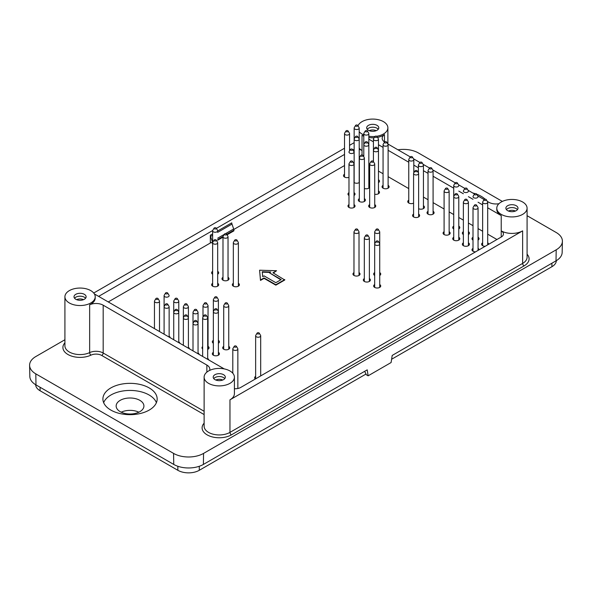 <?xml version="1.0" encoding="UTF-8"?>
<svg xmlns="http://www.w3.org/2000/svg" width="592" height="592" viewBox="0 0 592 592"><rect width="100%" height="100%" fill="white"/><g stroke="black" fill="none" stroke-linecap="round" stroke-linejoin="round"><path stroke-width="0.89" d="M255.64 378.414A3.53 2.042 0 0 0 255.115 378.806M258.97 332.889A1.132 0.659 180 0 1 259.237 333.133A1.132 0.659 180 0 1 258.164 334.006A1.132 0.659 180 0 1 257.098 333.133A1.132 0.659 180 0 1 258.97 332.889M259.237 333.133L260.547 335.301A2.523 1.458 180 0 1 260.687 335.782A2.523 1.458 180 0 1 258.164 337.24A2.523 1.458 180 0 1 255.64 335.782A2.523 1.458 180 0 1 255.781 335.301L257.098 333.133M359.329 198.623A3.53 2.042 0 0 0 358.315 200.052A3.53 2.042 0 0 0 359.351 201.487A3.53 2.042 0 0 0 363.207 201.931A3.53 2.042 0 0 0 365.382 200.052A3.53 2.042 0 0 0 364.376 198.623M473.008 248.388A3.53 2.042 0 0 0 471.994 249.809A3.53 2.042 0 0 0 473.03 251.252A3.53 2.042 0 0 0 475.568 251.852M479.061 249.831A3.53 2.042 0 0 0 479.061 249.809A3.53 2.042 0 0 0 478.055 248.388M344.514 174.203A3.53 2.042 0 0 0 343.508 175.632A3.53 2.042 0 0 0 344.544 177.075A3.53 2.042 0 0 0 348.977 177.334M357.746 125.423A1.132 0.659 180 0 1 356.673 126.296A1.132 0.659 180 0 1 355.607 125.423A1.132 0.659 180 0 1 355.873 125.171A1.132 0.659 180 0 1 357.746 125.423L359.055 127.591A2.523 1.458 180 0 1 359.196 128.072L359.196 171.495A3.53 2.042 0 0 0 359.329 171.414M368.838 177.06A3.53 2.042 0 0 0 369.674 176.253M369.674 175.01A3.53 2.042 0 0 0 368.838 174.203M354.023 182.543A3.53 2.042 0 0 0 354.179 182.639A3.53 2.042 0 0 0 359.329 182.543M364.376 188.463A3.53 2.042 0 0 0 369.674 187.375M369.674 186.132A3.53 2.042 0 0 0 368.838 185.333M378.473 182.625A3.53 2.042 0 0 0 379.479 181.196A3.53 2.042 0 0 0 378.473 179.768M383.061 185.333A3.53 2.042 0 0 0 382.055 186.754A3.53 2.042 0 0 0 383.091 188.197A3.53 2.042 0 0 0 386.939 188.641A3.53 2.042 0 0 0 389.122 186.754A3.53 2.042 0 0 0 388.108 185.333M374.729 194.235A3.53 2.042 0 0 0 379.479 192.319A3.53 2.042 0 0 0 378.473 190.89M354.023 195.501A3.53 2.042 0 0 0 355.037 194.072A3.53 2.042 0 0 0 354.023 192.644M348.977 192.644A3.53 2.042 0 0 0 347.97 194.072A3.53 2.042 0 0 0 348.977 195.501M348.977 204.595A3.53 2.042 0 0 0 347.97 206.023A3.53 2.042 0 0 0 348.999 207.466A3.53 2.042 0 0 0 352.854 207.91A3.53 2.042 0 0 0 355.037 206.023A3.53 2.042 0 0 0 354.023 204.595M369.674 204.595A3.53 2.042 0 0 0 368.668 206.023A3.53 2.042 0 0 0 369.704 207.466A3.53 2.042 0 0 0 373.552 207.91A3.53 2.042 0 0 0 375.735 206.023A3.53 2.042 0 0 0 374.729 204.595M408.761 200.163A3.53 2.042 0 0 0 407.747 201.591A3.53 2.042 0 0 0 408.783 203.034A3.53 2.042 0 0 0 413.579 203.145M418.625 208.71A3.53 2.042 0 0 0 422.399 209.013A3.53 2.042 0 0 0 424.457 207.156A3.53 2.042 0 0 0 423.443 205.727M428.031 211.292A3.53 2.042 0 0 0 427.024 212.72A3.53 2.042 0 0 0 428.06 214.163A3.53 2.042 0 0 0 431.908 214.607A3.53 2.042 0 0 0 434.091 212.72A3.53 2.042 0 0 0 433.085 211.292M413.579 214.075A3.53 2.042 0 0 0 412.572 215.503A3.53 2.042 0 0 0 413.601 216.946A3.53 2.042 0 0 0 417.456 217.39A3.53 2.042 0 0 0 419.639 215.503A3.53 2.042 0 0 0 418.625 214.075M444.096 231.694A3.53 2.042 0 0 0 443.082 233.122A3.53 2.042 0 0 0 444.118 234.565A3.53 2.042 0 0 0 447.974 235.009A3.53 2.042 0 0 0 450.149 233.122A3.53 2.042 0 0 0 449.143 231.694M458.778 228.986A3.53 2.042 0 0 0 459.792 227.557A3.53 2.042 0 0 0 458.778 226.129M453.731 226.129A3.53 2.042 0 0 0 452.725 227.557A3.53 2.042 0 0 0 453.731 228.986L453.731 185.562A2.523 1.458 180 0 1 453.872 185.081L455.181 182.913A1.132 0.659 180 0 1 455.455 182.669A1.132 0.659 180 0 1 457.327 182.913A1.132 0.659 180 0 1 456.254 183.786A1.132 0.659 180 0 1 455.181 182.913M468.413 234.55A3.53 2.042 0 0 0 469.426 233.122A3.53 2.042 0 0 0 468.413 231.694M463.366 231.694A3.53 2.042 0 0 0 462.359 233.122A3.53 2.042 0 0 0 463.366 234.55M453.731 237.259A3.53 2.042 0 0 0 452.725 238.687A3.53 2.042 0 0 0 453.761 240.13A3.53 2.042 0 0 0 457.609 240.567A3.53 2.042 0 0 0 459.792 238.687A3.53 2.042 0 0 0 458.778 237.259M463.366 242.824A3.53 2.042 0 0 0 462.359 244.252A3.53 2.042 0 0 0 463.395 245.695A3.53 2.042 0 0 0 467.243 246.131A3.53 2.042 0 0 0 469.426 244.252A3.53 2.042 0 0 0 468.413 242.824M478.055 240.115A3.53 2.042 0 0 0 479.061 238.687A3.53 2.042 0 0 0 478.055 237.259M473.008 237.259A3.53 2.042 0 0 0 471.994 238.687A3.53 2.042 0 0 0 473.008 240.115M482.643 242.824A3.53 2.042 0 0 0 481.629 244.252A3.53 2.042 0 0 0 482.665 245.695A3.53 2.042 0 0 0 485.203 246.287M488.696 244.267A3.53 2.042 0 0 0 488.696 244.252A3.53 2.042 0 0 0 487.69 242.824M379.724 275.45A3.53 2.042 0 0 0 380.73 274.022A3.53 2.042 0 0 0 379.724 272.594M374.677 272.594A3.53 2.042 0 0 0 373.663 274.022A3.53 2.042 0 0 0 374.677 275.45M374.677 284.552A3.53 2.042 0 0 0 373.663 285.98A3.53 2.042 0 0 0 374.699 287.416A3.53 2.042 0 0 0 378.554 287.86A3.53 2.042 0 0 0 380.73 285.98A3.53 2.042 0 0 0 379.724 284.552M364.324 278.573A3.53 2.042 0 0 0 363.318 280.001A3.53 2.042 0 0 0 364.346 281.444A3.53 2.042 0 0 0 368.202 281.888A3.53 2.042 0 0 0 370.385 280.001A3.53 2.042 0 0 0 369.371 278.573M353.972 272.594A3.53 2.042 0 0 0 352.965 274.022A3.53 2.042 0 0 0 354.001 275.465A3.53 2.042 0 0 0 357.849 275.909A3.53 2.042 0 0 0 360.032 274.022A3.53 2.042 0 0 0 359.018 272.594M217.686 274.214A3.53 2.042 0 0 0 218.692 272.786A3.53 2.042 0 0 0 217.686 271.358M212.632 271.358A3.53 2.042 0 0 0 211.625 272.786A3.53 2.042 0 0 0 212.632 274.214M222.984 277.337A3.53 2.042 0 0 0 221.978 278.765A3.53 2.042 0 0 0 223.014 280.208A3.53 2.042 0 0 0 226.862 280.652A3.53 2.042 0 0 0 229.045 278.765A3.53 2.042 0 0 0 228.031 277.337M233.337 283.316A3.53 2.042 0 0 0 232.323 284.737A3.53 2.042 0 0 0 233.359 286.18A3.53 2.042 0 0 0 237.214 286.624A3.53 2.042 0 0 0 239.39 284.737A3.53 2.042 0 0 0 238.384 283.316M212.632 283.316A3.53 2.042 0 0 0 211.625 284.737A3.53 2.042 0 0 0 212.661 286.18A3.53 2.042 0 0 0 216.509 286.624A3.53 2.042 0 0 0 218.692 284.737A3.53 2.042 0 0 0 217.686 283.316M170.148 337.677A3.53 2.042 0 0 0 169.142 336.271M179.79 343.242A3.53 2.042 0 0 0 178.777 341.836M189.425 348.806A3.53 2.042 0 0 0 188.411 347.4M218.396 343.249A3.53 2.042 0 0 0 219.403 341.821A3.53 2.042 0 0 0 218.396 340.393M213.349 340.393A3.53 2.042 0 0 0 212.336 341.821A3.53 2.042 0 0 0 213.349 343.249M207.688 349.406A3.53 2.042 0 0 0 209.057 347.793A3.53 2.042 0 0 0 208.044 346.372M202.642 346.616A3.53 2.042 0 0 0 201.99 347.793A3.53 2.042 0 0 0 202.642 348.977M199.06 354.371A3.53 2.042 0 0 0 198.054 352.965M208.695 359.936A3.53 2.042 0 0 0 207.688 358.523M213.349 352.344A3.53 2.042 0 0 0 212.336 353.772A3.53 2.042 0 0 0 213.372 355.215A3.53 2.042 0 0 0 217.227 355.659A3.53 2.042 0 0 0 219.403 353.772A3.53 2.042 0 0 0 218.396 352.344M223.702 346.372A3.53 2.042 0 0 0 222.688 347.793A3.53 2.042 0 0 0 223.724 349.236A3.53 2.042 0 0 0 227.572 349.68A3.53 2.042 0 0 0 229.755 347.793A3.53 2.042 0 0 0 228.749 346.372M255.64 376.349A3.53 2.042 0 0 0 254.634 377.777A3.53 2.042 0 0 0 255.337 378.998M344.514 165.545L233.81 229.459M211.233 242.498L108.262 301.95M496.947 239.508L487.69 234.166M482.643 231.25L478.055 228.601M473.008 225.685L468.413 223.036M463.366 220.128L458.778 217.479M453.731 214.563L449.143 211.914M444.096 208.998L433.085 202.642M428.031 199.726L423.443 197.077M408.761 188.596L388.108 176.675M383.061 173.759L378.473 171.11M369.674 166.034L368.838 165.545M276.545 270.729L259.592 270.211L260.487 280.416L264.054 278.351L275.835 285.152L284.759 280.001L272.979 272.786L276.545 270.729L273.334 272.993M259.592 270.211L260.487 280.001L264.054 277.944L275.835 284.737L284.759 279.587M275.835 284.737L275.835 285.152M260.487 280.001L260.487 280.416M264.054 277.944L264.054 278.351M269.412 272.786L270.759 272.009L262.263 271.75L262.707 276.656L264.054 275.879L275.835 282.68L281.185 279.587L269.412 272.786L280.83 279.794M270.078 272.401L262.3 272.165M229.274 348.829A3.53 2.042 0 0 0 228.749 348.429M223.702 348.429A3.53 2.042 0 0 0 223.177 348.829M218.922 354.8A3.53 2.042 0 0 0 218.396 354.408M213.349 354.408A3.53 2.042 0 0 0 212.824 354.8M208.569 348.829A3.53 2.042 0 0 0 208.044 348.429M218.922 342.849A3.53 2.042 0 0 0 218.396 342.45M213.349 342.45A3.53 2.042 0 0 0 212.824 342.849M218.211 285.773A3.53 2.042 0 0 0 217.686 285.374M212.632 285.374A3.53 2.042 0 0 0 212.106 285.773M238.909 285.773A3.53 2.042 0 0 0 238.384 285.374M233.337 285.374A3.53 2.042 0 0 0 232.811 285.773M228.556 279.794A3.53 2.042 0 0 0 228.031 279.394M222.984 279.394A3.53 2.042 0 0 0 222.459 279.794M218.211 273.822A3.53 2.042 0 0 0 217.686 273.423M212.632 273.423A3.53 2.042 0 0 0 212.106 273.822M359.544 275.058A3.53 2.042 0 0 0 359.018 274.658M353.972 274.658A3.53 2.042 0 0 0 353.446 275.058M369.896 281.03A3.53 2.042 0 0 0 369.371 280.638M364.324 280.638A3.53 2.042 0 0 0 363.799 281.03M380.249 287.009A3.53 2.042 0 0 0 379.724 286.609M374.677 286.609A3.53 2.042 0 0 0 374.151 287.009M380.249 275.058A3.53 2.042 0 0 0 379.724 274.658M374.677 274.658A3.53 2.042 0 0 0 374.151 275.058M482.643 244.881A3.53 2.042 0 0 0 482.117 245.28M478.58 239.716A3.53 2.042 0 0 0 478.055 239.316M473.008 239.316A3.53 2.042 0 0 0 472.483 239.716M468.945 245.28A3.53 2.042 0 0 0 468.413 244.881M463.366 244.881A3.53 2.042 0 0 0 462.84 245.28M459.303 239.716A3.53 2.042 0 0 0 458.778 239.316M453.731 239.316A3.53 2.042 0 0 0 453.206 239.716M468.945 234.151A3.53 2.042 0 0 0 468.413 233.751M463.366 233.751A3.53 2.042 0 0 0 462.84 234.151M459.303 228.586A3.53 2.042 0 0 0 458.778 228.194M453.731 228.194A3.53 2.042 0 0 0 453.206 228.586M449.668 234.151A3.53 2.042 0 0 0 449.143 233.751M444.096 233.751A3.53 2.042 0 0 0 443.571 234.151M419.151 216.531A3.53 2.042 0 0 0 418.625 216.139M413.579 216.139A3.53 2.042 0 0 0 413.053 216.531M433.61 213.749A3.53 2.042 0 0 0 433.085 213.357M428.031 213.357A3.53 2.042 0 0 0 427.505 213.749M423.968 208.184A3.53 2.042 0 0 0 423.443 207.792M408.761 202.227A3.53 2.042 0 0 0 408.236 202.627M375.254 207.052A3.53 2.042 0 0 0 374.729 206.66M369.674 206.66A3.53 2.042 0 0 0 369.149 207.052M354.549 207.052A3.53 2.042 0 0 0 354.023 206.66M348.977 206.66A3.53 2.042 0 0 0 348.451 207.052M354.549 195.101A3.53 2.042 0 0 0 354.023 194.709M348.977 194.709A3.53 2.042 0 0 0 348.451 195.101M378.998 193.355A3.53 2.042 0 0 0 378.473 192.955M388.633 187.79A3.53 2.042 0 0 0 388.108 187.39M383.061 187.39A3.53 2.042 0 0 0 382.536 187.79M378.998 182.225A3.53 2.042 0 0 0 378.473 181.825M369.364 187.79A3.53 2.042 0 0 0 368.838 187.39M369.364 176.66A3.53 2.042 0 0 0 368.838 176.261M344.514 176.261A3.53 2.042 0 0 0 343.989 176.66M473.008 250.446A3.53 2.042 0 0 0 472.483 250.845M364.901 201.08A3.53 2.042 0 0 0 364.376 200.681M359.329 200.681A3.53 2.042 0 0 0 358.804 201.08M206.327 302.904A1.132 0.659 180 0 1 206.593 303.148A1.132 0.659 180 0 1 205.52 304.022A1.132 0.659 180 0 1 204.447 303.148A1.132 0.659 180 0 1 206.327 302.904M206.593 303.148L207.903 305.317A2.523 1.458 180 0 1 208.044 305.798A2.523 1.458 180 0 1 205.52 307.255A2.523 1.458 180 0 1 202.997 305.798A2.523 1.458 180 0 1 203.137 305.317L204.447 303.148M216.672 308.883A1.132 0.659 180 0 1 216.946 309.128A1.132 0.659 180 0 1 215.873 310.001A1.132 0.659 180 0 1 214.8 309.128A1.132 0.659 180 0 1 216.672 308.883M216.946 309.128L218.256 311.296A2.523 1.458 180 0 1 218.396 311.777A2.523 1.458 180 0 1 215.873 313.235A2.523 1.458 180 0 1 213.349 311.777A2.523 1.458 180 0 1 213.49 311.296L214.8 309.128M216.672 296.925A1.132 0.659 180 0 1 216.946 297.177A1.132 0.659 180 0 1 215.873 298.05A1.132 0.659 180 0 1 214.8 297.177A1.132 0.659 180 0 1 216.672 296.925M216.946 297.177L218.256 299.345A2.523 1.458 180 0 1 218.396 299.826A2.523 1.458 180 0 1 215.873 301.276A2.523 1.458 180 0 1 213.349 299.826A2.523 1.458 180 0 1 213.49 299.345L214.8 297.177M225.419 302.904A1.132 0.659 180 0 1 227.298 303.148A1.132 0.659 180 0 1 226.225 304.022A1.132 0.659 180 0 1 225.152 303.148A1.132 0.659 180 0 1 225.419 302.904M227.298 303.148L228.608 305.317A2.523 1.458 180 0 1 228.749 305.798A2.523 1.458 180 0 1 226.225 307.255A2.523 1.458 180 0 1 223.702 305.798A2.523 1.458 180 0 1 223.843 305.317L225.152 303.148M204.358 315.062A1.132 0.659 180 0 1 206.238 315.307A1.132 0.659 180 0 1 205.165 316.18A1.132 0.659 180 0 1 204.092 315.307A1.132 0.659 180 0 1 204.358 315.062M206.238 315.307L207.548 317.475A2.523 1.458 180 0 1 207.688 317.956A2.523 1.458 180 0 1 205.165 319.414A2.523 1.458 180 0 1 202.642 317.956A2.523 1.458 180 0 1 202.782 317.475L204.092 315.307M194.724 320.627A1.132 0.659 180 0 1 196.603 320.871A1.132 0.659 180 0 1 195.53 321.745A1.132 0.659 180 0 1 194.457 320.871A1.132 0.659 180 0 1 194.724 320.627M196.603 320.871L197.913 323.04A2.523 1.458 180 0 1 198.054 323.521A2.523 1.458 180 0 1 195.53 324.978A2.523 1.458 180 0 1 193.007 323.521A2.523 1.458 180 0 1 193.147 323.04L194.457 320.871M236.127 346.076A1.132 0.659 180 0 1 236.393 346.32A1.132 0.659 180 0 1 235.327 347.193A1.132 0.659 180 0 1 234.254 346.32A1.132 0.659 180 0 1 236.127 346.076M236.393 346.32L237.71 348.488A2.523 1.458 180 0 1 237.851 348.969A2.523 1.458 180 0 1 235.327 350.427A2.523 1.458 180 0 1 232.804 348.969A2.523 1.458 180 0 1 232.945 348.488L234.254 346.32M474.725 204.921A1.132 0.659 180 0 1 476.604 205.165A1.132 0.659 180 0 1 475.531 206.038A1.132 0.659 180 0 1 474.458 205.165A1.132 0.659 180 0 1 474.725 204.921M476.604 205.165L477.914 207.333A2.523 1.458 180 0 1 478.055 207.814A2.523 1.458 180 0 1 475.531 209.272A2.523 1.458 180 0 1 473.008 207.814A2.523 1.458 180 0 1 473.149 207.333L474.458 205.165M484.36 199.356A1.132 0.659 180 0 1 486.239 199.608A1.132 0.659 180 0 1 485.166 200.473A1.132 0.659 180 0 1 484.093 199.608A1.132 0.659 180 0 1 484.36 199.356M486.239 199.608L487.549 201.768A2.523 1.458 180 0 1 487.69 202.249A2.523 1.458 180 0 1 485.166 203.707A2.523 1.458 180 0 1 482.643 202.249A2.523 1.458 180 0 1 482.783 201.768L484.093 199.608M465.09 199.356A1.132 0.659 180 0 1 466.962 199.608A1.132 0.659 180 0 1 465.889 200.473A1.132 0.659 180 0 1 464.824 199.608A1.132 0.659 180 0 1 465.09 199.356M466.962 199.608L468.272 201.768A2.523 1.458 180 0 1 468.413 202.249A2.523 1.458 180 0 1 465.889 203.707A2.523 1.458 180 0 1 463.366 202.249A2.523 1.458 180 0 1 463.506 201.768L464.824 199.608M474.725 193.791A1.132 0.659 180 0 1 476.604 194.043A1.132 0.659 180 0 1 475.531 194.916A1.132 0.659 180 0 1 474.458 194.043A1.132 0.659 180 0 1 474.725 193.791M476.604 194.043L477.914 196.204A2.523 1.458 180 0 1 478.055 196.685A2.523 1.458 180 0 1 475.531 198.142A2.523 1.458 180 0 1 473.008 196.685A2.523 1.458 180 0 1 473.149 196.204L474.458 194.043M367.654 235.113A1.132 0.659 180 0 1 367.921 235.357A1.132 0.659 180 0 1 366.848 236.23A1.132 0.659 180 0 1 365.775 235.357A1.132 0.659 180 0 1 367.654 235.113M367.921 235.357L369.23 237.525A2.523 1.458 180 0 1 369.371 238.006A2.523 1.458 180 0 1 366.848 239.464A2.523 1.458 180 0 1 364.324 238.006A2.523 1.458 180 0 1 364.465 237.525L365.775 235.357M377.999 241.085A1.132 0.659 180 0 1 378.273 241.336A1.132 0.659 180 0 1 377.2 242.202A1.132 0.659 180 0 1 376.127 241.336A1.132 0.659 180 0 1 377.999 241.085M378.273 241.336L379.583 243.497A2.523 1.458 180 0 1 379.724 243.978A2.523 1.458 180 0 1 377.2 245.436A2.523 1.458 180 0 1 374.677 243.978A2.523 1.458 180 0 1 374.817 243.497L376.127 241.336M377.999 229.134A1.132 0.659 180 0 1 378.273 229.378A1.132 0.659 180 0 1 377.2 230.251A1.132 0.659 180 0 1 376.127 229.378A1.132 0.659 180 0 1 377.999 229.134M378.273 229.378L379.583 231.546A2.523 1.458 180 0 1 379.724 232.027A2.523 1.458 180 0 1 377.2 233.485A2.523 1.458 180 0 1 374.677 232.027A2.523 1.458 180 0 1 374.817 231.546L376.127 229.378M357.302 229.134A1.132 0.659 180 0 1 357.568 229.378A1.132 0.659 180 0 1 356.495 230.251A1.132 0.659 180 0 1 355.422 229.378A1.132 0.659 180 0 1 357.302 229.134M357.568 229.378L358.878 231.546A2.523 1.458 180 0 1 359.018 232.027A2.523 1.458 180 0 1 356.495 233.485A2.523 1.458 180 0 1 353.972 232.027A2.523 1.458 180 0 1 354.112 231.546L355.422 229.378M185.089 303.933A1.132 0.659 180 0 1 186.961 304.184A1.132 0.659 180 0 1 185.888 305.058A1.132 0.659 180 0 1 184.822 304.184A1.132 0.659 180 0 1 185.089 303.933M186.961 304.184L188.271 306.345A2.523 1.458 180 0 1 188.411 306.826A2.523 1.458 180 0 1 185.888 308.284A2.523 1.458 180 0 1 183.365 306.826A2.523 1.458 180 0 1 183.505 306.345L184.822 304.184M175.454 309.498A1.132 0.659 180 0 1 177.326 309.749A1.132 0.659 180 0 1 176.253 310.615A1.132 0.659 180 0 1 175.18 309.749A1.132 0.659 180 0 1 175.454 309.498M177.326 309.749L178.636 311.91A2.523 1.458 180 0 1 178.777 312.391A2.523 1.458 180 0 1 176.253 313.849A2.523 1.458 180 0 1 173.73 312.391A2.523 1.458 180 0 1 173.87 311.91L175.18 309.749M194.724 309.498A1.132 0.659 180 0 1 196.603 309.749A1.132 0.659 180 0 1 195.53 310.615A1.132 0.659 180 0 1 194.457 309.749A1.132 0.659 180 0 1 194.724 309.498M196.603 309.749L197.913 311.91A2.523 1.458 180 0 1 198.054 312.391A2.523 1.458 180 0 1 195.53 313.849A2.523 1.458 180 0 1 193.007 312.391A2.523 1.458 180 0 1 193.147 311.91L194.457 309.749M185.089 315.062A1.132 0.659 180 0 1 186.961 315.307A1.132 0.659 180 0 1 185.888 316.18A1.132 0.659 180 0 1 184.822 315.307A1.132 0.659 180 0 1 185.089 315.062M186.961 315.307L188.271 317.475A2.523 1.458 180 0 1 188.411 317.956A2.523 1.458 180 0 1 185.888 319.414A2.523 1.458 180 0 1 183.365 317.956A2.523 1.458 180 0 1 183.505 317.475L184.822 315.307M165.812 292.811A1.132 0.659 180 0 1 167.691 293.055A1.132 0.659 180 0 1 166.618 293.928A1.132 0.659 180 0 1 165.545 293.055A1.132 0.659 180 0 1 165.812 292.811M167.691 293.055L169.001 295.223A2.523 1.458 180 0 1 169.142 295.704A2.523 1.458 180 0 1 166.618 297.162A2.523 1.458 180 0 1 164.095 295.704A2.523 1.458 180 0 1 164.236 295.223L165.545 293.055M156.177 298.368A1.132 0.659 180 0 1 158.057 298.62A1.132 0.659 180 0 1 156.984 299.493A1.132 0.659 180 0 1 155.911 298.62A1.132 0.659 180 0 1 156.177 298.368M158.057 298.62L159.366 300.788A2.523 1.458 180 0 1 159.507 301.269A2.523 1.458 180 0 1 156.984 302.719A2.523 1.458 180 0 1 154.46 301.269A2.523 1.458 180 0 1 154.601 300.788L155.911 298.62M175.454 298.368A1.132 0.659 180 0 1 177.326 298.62A1.132 0.659 180 0 1 176.253 299.493A1.132 0.659 180 0 1 175.18 298.62A1.132 0.659 180 0 1 175.454 298.368M177.326 298.62L178.636 300.788A2.523 1.458 180 0 1 178.777 301.269A2.523 1.458 180 0 1 176.253 302.719A2.523 1.458 180 0 1 173.73 301.269A2.523 1.458 180 0 1 173.87 300.788L175.18 298.62M165.812 303.933A1.132 0.659 180 0 1 167.691 304.184A1.132 0.659 180 0 1 166.618 305.058A1.132 0.659 180 0 1 165.545 304.184A1.132 0.659 180 0 1 165.812 303.933M167.691 304.184L169.001 306.345A2.523 1.458 180 0 1 169.142 306.826A2.523 1.458 180 0 1 166.618 308.284A2.523 1.458 180 0 1 164.095 306.826A2.523 1.458 180 0 1 164.236 306.345L165.545 304.184M226.314 233.87A1.132 0.659 180 0 1 226.581 234.121A1.132 0.659 180 0 1 225.508 234.994A1.132 0.659 180 0 1 224.435 234.121A1.132 0.659 180 0 1 226.314 233.87M226.581 234.121L227.89 236.289A2.523 1.458 180 0 1 228.031 236.77A2.523 1.458 180 0 1 225.508 238.221A2.523 1.458 180 0 1 222.984 236.77A2.523 1.458 180 0 1 223.125 236.289L224.435 234.121M214.356 239.849A1.132 0.659 180 0 1 216.228 240.093A1.132 0.659 180 0 1 215.155 240.966A1.132 0.659 180 0 1 214.089 240.093A1.132 0.659 180 0 1 214.356 239.849M216.228 240.093L217.538 242.261A2.523 1.458 180 0 1 217.686 242.742A2.523 1.458 180 0 1 215.155 244.2A2.523 1.458 180 0 1 212.632 242.742A2.523 1.458 180 0 1 212.772 242.261L214.089 240.093M214.356 227.898A1.132 0.659 180 0 1 216.228 228.142A1.132 0.659 180 0 1 215.155 229.015A1.132 0.659 180 0 1 214.089 228.142A1.132 0.659 180 0 1 214.356 227.898M216.228 228.142L217.538 230.31A2.523 1.458 180 0 1 217.686 230.791A2.523 1.458 180 0 1 215.155 232.249A2.523 1.458 180 0 1 212.632 230.791A2.523 1.458 180 0 1 212.772 230.31L214.089 228.142M362.652 155.156A1.132 0.659 180 0 1 362.926 155.407A1.132 0.659 180 0 1 361.853 156.273A1.132 0.659 180 0 1 360.78 155.407A1.132 0.659 180 0 1 362.652 155.156M362.926 155.407L364.235 157.568A2.523 1.458 180 0 1 364.376 158.049A2.523 1.458 180 0 1 361.853 159.507A2.523 1.458 180 0 1 359.329 158.049A2.523 1.458 180 0 1 359.47 157.568L360.78 155.407M373.004 161.135A1.132 0.659 180 0 1 373.271 161.379A1.132 0.659 180 0 1 372.205 162.252A1.132 0.659 180 0 1 371.132 161.379A1.132 0.659 180 0 1 373.004 161.135M373.271 161.379L374.588 163.547A2.523 1.458 180 0 1 374.729 164.028A2.523 1.458 180 0 1 372.205 165.486A2.523 1.458 180 0 1 369.674 164.028A2.523 1.458 180 0 1 369.822 163.547L371.132 161.379M350.701 161.135A1.132 0.659 180 0 1 352.573 161.379A1.132 0.659 180 0 1 351.5 162.252A1.132 0.659 180 0 1 350.427 161.379A1.132 0.659 180 0 1 350.701 161.135M352.573 161.379L353.883 163.547A2.523 1.458 180 0 1 354.023 164.028A2.523 1.458 180 0 1 351.5 165.486A2.523 1.458 180 0 1 348.977 164.028A2.523 1.458 180 0 1 349.117 163.547L350.427 161.379M350.701 149.184A1.132 0.659 180 0 1 352.573 149.428A1.132 0.659 180 0 1 351.5 150.301A1.132 0.659 180 0 1 350.427 149.428A1.132 0.659 180 0 1 350.701 149.184M352.573 149.428L353.883 151.596A2.523 1.458 180 0 1 354.023 152.077A2.523 1.458 180 0 1 351.5 153.535A2.523 1.458 180 0 1 348.977 152.077A2.523 1.458 180 0 1 349.117 151.596L350.427 149.428M415.303 170.614A1.132 0.659 180 0 1 417.175 170.859A1.132 0.659 180 0 1 416.102 171.732A1.132 0.659 180 0 1 415.029 170.859A1.132 0.659 180 0 1 415.303 170.614M417.175 170.859L418.485 173.027A2.523 1.458 180 0 1 418.625 173.508A2.523 1.458 180 0 1 416.102 174.966A2.523 1.458 180 0 1 413.579 173.508A2.523 1.458 180 0 1 413.719 173.027L415.029 170.859M429.755 167.832A1.132 0.659 180 0 1 431.627 168.076A1.132 0.659 180 0 1 430.554 168.949A1.132 0.659 180 0 1 429.489 168.076A1.132 0.659 180 0 1 429.755 167.832M431.627 168.076L432.937 170.244A2.523 1.458 180 0 1 433.085 170.725A2.523 1.458 180 0 1 430.554 172.183A2.523 1.458 180 0 1 428.031 170.725A2.523 1.458 180 0 1 428.171 170.244L429.489 168.076M410.478 156.702A1.132 0.659 180 0 1 412.358 156.947A1.132 0.659 180 0 1 411.285 157.82A1.132 0.659 180 0 1 410.212 156.947A1.132 0.659 180 0 1 410.478 156.702M412.358 156.947L413.667 159.115A2.523 1.458 180 0 1 413.808 159.596A2.523 1.458 180 0 1 411.285 161.054A2.523 1.458 180 0 1 408.761 159.596A2.523 1.458 180 0 1 408.902 159.115L410.212 156.947M420.12 162.267A1.132 0.659 180 0 1 421.992 162.511A1.132 0.659 180 0 1 420.919 163.385A1.132 0.659 180 0 1 419.846 162.511A1.132 0.659 180 0 1 420.12 162.267M421.992 162.511L423.302 164.68A2.523 1.458 180 0 1 423.443 165.161A2.523 1.458 180 0 1 420.919 166.618A2.523 1.458 180 0 1 418.396 165.161A2.523 1.458 180 0 1 418.537 164.68L419.846 162.511M455.455 193.791A1.132 0.659 180 0 1 457.327 194.043A1.132 0.659 180 0 1 456.254 194.916A1.132 0.659 180 0 1 455.181 194.043A1.132 0.659 180 0 1 455.455 193.791M457.327 194.043L458.637 196.204A2.523 1.458 180 0 1 458.778 196.685A2.523 1.458 180 0 1 456.254 198.142A2.523 1.458 180 0 1 453.731 196.685A2.523 1.458 180 0 1 453.872 196.204L455.181 194.043M465.09 188.226A1.132 0.659 180 0 1 466.962 188.478A1.132 0.659 180 0 1 465.889 189.351A1.132 0.659 180 0 1 464.824 188.478A1.132 0.659 180 0 1 465.09 188.226M466.962 188.478L468.272 190.646A2.523 1.458 180 0 1 468.413 191.127A2.523 1.458 180 0 1 465.889 192.578A2.523 1.458 180 0 1 463.366 191.127A2.523 1.458 180 0 1 463.506 190.646L464.824 188.478M445.813 188.226A1.132 0.659 180 0 1 447.693 188.478A1.132 0.659 180 0 1 446.62 189.351A1.132 0.659 180 0 1 445.547 188.478A1.132 0.659 180 0 1 445.813 188.226M447.693 188.478L449.002 190.646A2.523 1.458 180 0 1 449.143 191.127A2.523 1.458 180 0 1 446.62 192.578A2.523 1.458 180 0 1 444.096 191.127A2.523 1.458 180 0 1 444.237 190.646L445.547 188.478M457.327 182.913L458.637 185.081A2.523 1.458 180 0 1 458.778 185.562A2.523 1.458 180 0 1 456.254 187.02A2.523 1.458 180 0 1 453.731 185.562M355.873 136.301A1.132 0.659 180 0 1 357.746 136.552A1.132 0.659 180 0 1 356.673 137.418A1.132 0.659 180 0 1 355.607 136.552A1.132 0.659 180 0 1 355.873 136.301M357.746 136.552L359.055 138.713A2.523 1.458 180 0 1 359.196 139.194A2.523 1.458 180 0 1 356.673 140.652A2.523 1.458 180 0 1 354.149 139.194A2.523 1.458 180 0 1 354.29 138.713L355.607 136.552M365.508 130.736A1.132 0.659 180 0 1 367.388 130.987A1.132 0.659 180 0 1 366.315 131.861A1.132 0.659 180 0 1 365.242 130.987A1.132 0.659 180 0 1 365.508 130.736M367.388 130.987L368.698 133.148A2.523 1.458 180 0 1 368.838 133.629A2.523 1.458 180 0 1 366.315 135.087A2.523 1.458 180 0 1 363.791 133.629A2.523 1.458 180 0 1 363.932 133.148L365.242 130.987M346.239 130.736A1.132 0.659 180 0 1 348.111 130.987A1.132 0.659 180 0 1 347.038 131.861A1.132 0.659 180 0 1 345.965 130.987A1.132 0.659 180 0 1 346.239 130.736M348.111 130.987L349.421 133.148A2.523 1.458 180 0 1 349.561 133.629A2.523 1.458 180 0 1 347.038 135.087A2.523 1.458 180 0 1 344.514 133.629A2.523 1.458 180 0 1 344.655 133.148L345.965 130.987M359.196 128.072A2.523 1.458 180 0 1 356.673 129.522A2.523 1.458 180 0 1 354.149 128.072A2.523 1.458 180 0 1 354.29 127.591L355.607 125.423M375.143 147.43A1.132 0.659 180 0 1 377.023 147.674A1.132 0.659 180 0 1 375.95 148.548A1.132 0.659 180 0 1 374.877 147.674A1.132 0.659 180 0 1 375.143 147.43M377.023 147.674L378.332 149.843A2.523 1.458 180 0 1 378.473 150.324A2.523 1.458 180 0 1 375.95 151.781A2.523 1.458 180 0 1 373.426 150.324A2.523 1.458 180 0 1 373.567 149.843L374.877 147.674M384.785 141.865A1.132 0.659 180 0 1 386.657 142.11A1.132 0.659 180 0 1 385.584 142.983A1.132 0.659 180 0 1 384.511 142.11A1.132 0.659 180 0 1 384.785 141.865M386.657 142.11L387.967 144.278A2.523 1.458 180 0 1 388.108 144.759A2.523 1.458 180 0 1 385.584 146.217A2.523 1.458 180 0 1 383.061 144.759A2.523 1.458 180 0 1 383.202 144.278L384.511 142.11M365.508 141.865A1.132 0.659 180 0 1 367.388 142.11A1.132 0.659 180 0 1 366.315 142.983A1.132 0.659 180 0 1 365.242 142.11A1.132 0.659 180 0 1 365.508 141.865M367.388 142.11L368.698 144.278A2.523 1.458 180 0 1 368.838 144.759A2.523 1.458 180 0 1 366.315 146.217A2.523 1.458 180 0 1 363.791 144.759A2.523 1.458 180 0 1 363.932 144.278L365.242 142.11M375.143 136.301A1.132 0.659 180 0 1 377.023 136.552A1.132 0.659 180 0 1 375.95 137.418A1.132 0.659 180 0 1 374.877 136.552A1.132 0.659 180 0 1 375.143 136.301M377.023 136.552L378.332 138.713A2.523 1.458 180 0 1 378.473 139.194A2.523 1.458 180 0 1 375.95 140.652A2.523 1.458 180 0 1 373.426 139.194A2.523 1.458 180 0 1 373.567 138.713L374.877 136.552M236.659 239.849A1.132 0.659 180 0 1 236.933 240.093A1.132 0.659 180 0 1 235.86 240.966A1.132 0.659 180 0 1 234.787 240.093A1.132 0.659 180 0 1 236.659 239.849M236.933 240.093L238.243 242.261A2.523 1.458 180 0 1 238.384 242.742A2.523 1.458 180 0 1 235.86 244.2A2.523 1.458 180 0 1 233.337 242.742A2.523 1.458 180 0 1 233.477 242.261L234.787 240.093M376.194 130.691A5.298 3.056 0 0 0 369.282 130.691M508.476 211.063A5.298 3.056 180 0 1 515.388 211.063M222.718 380.034A5.298 3.056 0 0 0 215.806 380.034M76.612 299.67A5.298 3.056 180 0 1 83.524 299.67M378.258 129.263A6.061 3.5 0 0 0 368.453 128.235A6.061 3.5 0 0 0 367.218 129.263M506.419 209.627A6.061 3.5 180 0 1 507.655 208.599A6.061 3.5 180 0 1 517.452 209.627M224.782 378.599A6.061 3.5 0 0 0 214.977 377.57A6.061 3.5 0 0 0 213.742 378.599M149.221 387.93A27.136 15.666 0 0 0 119.495 384.571A27.136 15.666 0 0 0 102.904 399.193A27.136 15.666 0 0 0 130.033 414.666A27.136 15.666 0 0 0 157.161 399.193A27.136 15.666 0 0 0 149.221 387.93M156.399 402.701A26.98 15.577 0 0 0 149.11 394.997A26.98 15.577 0 0 0 122.433 391.06A26.98 15.577 0 0 0 103.667 402.701M485.085 199.164A27.136 15.666 0 0 0 481.155 196.285A27.136 15.666 0 0 0 476.708 194.213M475.087 193.651A27.136 15.666 0 0 0 472.771 192.992M74.548 298.235A6.061 3.5 180 0 1 75.783 297.206A6.061 3.5 180 0 1 85.581 298.235M120.22 411.677A13.882 8.014 180 0 1 116.15 406.008A13.882 8.014 180 0 1 130.033 397.994A13.882 8.014 180 0 1 143.915 406.008A13.882 8.014 180 0 1 135.346 413.416A13.882 8.014 180 0 1 120.22 411.677M377.023 130.292A6.061 3.5 0 0 0 378.791 127.82A6.061 3.5 0 0 0 372.738 124.327A6.061 3.5 0 0 0 366.677 127.82A6.061 3.5 0 0 0 370.422 131.054A6.061 3.5 0 0 0 377.023 130.292M507.655 205.713A6.061 3.5 180 0 1 514.256 204.958A6.061 3.5 180 0 1 517.993 208.184A6.061 3.5 180 0 1 511.932 211.684A6.061 3.5 180 0 1 505.879 208.184A6.061 3.5 180 0 1 507.655 205.713M214.977 374.684A6.061 3.5 0 0 0 213.209 377.163A6.061 3.5 0 0 0 219.262 380.656A6.061 3.5 0 0 0 225.323 377.163A6.061 3.5 0 0 0 221.578 373.929A6.061 3.5 0 0 0 214.977 374.684M29.6 365.36L29.837 376.482A20.964 12.099 0 0 0 35.979 384.896L173.745 464.431A20.964 12.099 180 0 0 203.389 464.431L203.559 453.405A21.201 12.24 180 0 1 173.574 453.405L35.809 373.863A21.201 12.24 0 0 1 29.6 365.36A21.201 12.24 0 0 1 35.809 356.554L64.92 339.741M203.559 453.405L556.191 249.817A21.201 12.24 0 0 0 562.4 241.307A21.201 12.24 0 0 0 556.191 232.501L527.08 215.695M502.349 201.421L418.426 152.965A21.201 12.24 180 0 0 397.942 149.798M84.345 299.271A6.061 3.5 180 0 1 77.744 300.026A6.061 3.5 180 0 1 74.007 296.792A6.061 3.5 180 0 1 80.068 293.299A6.061 3.5 180 0 1 86.121 296.792A6.061 3.5 180 0 1 84.345 299.271M364.679 371.317L366.337 374.773L368.12 375.809L391.09 362.548L392.2 355.429L556.021 260.843A20.964 12.099 0 0 0 562.163 252.436L562.4 241.307M203.389 464.431L367.218 369.852L368.12 375.809M121.197 412.195A13.882 8.014 180 0 1 138.868 412.195M359.196 131.742A15.14 8.739 0 0 0 362.03 134.007A15.14 8.739 0 0 0 363.791 134.872M368.838 136.271A15.14 8.739 0 0 0 374.936 136.471M376.682 136.264A15.14 8.739 0 0 0 387.878 127.82A15.14 8.739 0 0 0 374.477 119.14A15.14 8.739 0 0 0 357.997 125.83M384.563 142.043A10.094 5.831 180 0 1 382.18 138.276A10.094 5.831 180 0 1 384.46 134.591A15.14 8.739 180 0 1 377.511 137.359M387.738 143.9L410.249 156.895M413.438 158.737L419.883 162.46M423.073 164.302L429.518 168.024M432.715 169.867L455.218 182.861M458.408 184.704L464.853 188.426M468.05 190.269L474.495 193.991M477.685 195.834L484.13 199.556M487.32 201.398L488.822 202.264A10.094 5.831 0 0 0 498.923 203.715M501.224 214.371A15.14 8.739 180 0 1 496.792 208.184A15.14 8.739 180 0 1 511.932 199.445A15.14 8.739 180 0 1 527.08 208.184A15.14 8.739 180 0 1 517.726 216.265A15.14 8.739 180 0 1 501.224 214.371M217.686 232.345L231.983 224.087L233.67 228.963A3.027 1.746 60 0 1 233.899 230.199L233.899 230.858L227.01 234.832M212.484 243.216L211.041 242.387A1.006 0.585 60 0 0 210.537 242.335A1.006 0.585 60 0 0 210.338 242.653L210.338 235.216A3.027 1.746 60 0 0 210.567 236.452L212.254 241.329A3.027 1.746 60 0 1 212.484 242.565L212.632 243.127M217.686 240.219L222.984 237.155M229.97 370.977A15.14 8.739 0 0 0 213.468 369.082A15.14 8.739 0 0 0 204.122 377.163A15.14 8.739 0 0 0 219.262 385.903A15.14 8.739 0 0 0 234.402 377.163A15.14 8.739 0 0 0 229.97 370.977M95.208 296.792A15.14 8.739 180 0 1 80.068 305.539A15.14 8.739 180 0 1 64.92 296.792A15.14 8.739 180 0 1 74.274 288.718A15.14 8.739 180 0 1 90.776 290.613A15.14 8.739 180 0 1 95.208 296.792L95.208 298.028A15.14 8.739 0 0 1 89.651 304.799A10.094 5.831 0 0 1 103.178 305.191L206.86 365.057A10.094 5.831 180 0 1 209.82 369.179A10.094 5.831 180 0 1 209.575 370.437M93.728 293.025L344.514 148.237M349.561 145.321L354.149 142.672M234.402 377.163L234.402 393.643A15.14 8.739 180 0 1 229.97 399.829L522.64 230.858L522.64 263.41L229.97 432.382A15.14 8.739 180 0 1 213.468 434.284A15.14 8.739 180 0 1 204.122 426.203L204.122 377.163M391.601 359.263L551.907 266.711A15.14 8.739 0 0 0 556.339 260.658M35.661 384.704A15.14 8.739 0 0 0 40.093 390.764L177.859 470.3A15.14 8.739 0 0 0 199.275 470.3L365.989 374.048M374.144 137.766A15.14 8.739 180 0 1 368.838 137.507M363.791 136.108A15.14 8.739 180 0 1 362.03 135.242L363.791 136.256M359.196 149.458A7.57 4.373 180 0 1 362.03 150.486A15.14 8.739 180 0 1 359.196 148.222M368.838 139.172L373.426 141.821M378.473 144.737L383.061 147.386M388.108 150.301L408.761 162.223M413.808 165.131L418.396 167.788M423.443 170.696L428.031 173.345M433.085 176.261L453.731 188.182M458.778 191.098L463.366 193.747M468.413 196.662L473.008 199.312M478.055 202.227L482.643 204.876M487.69 207.792L501.224 215.606A15.14 8.739 0 0 1 496.792 209.427L496.792 208.184M234.402 388.715A7.57 4.373 180 0 0 240.678 387.464L501.224 237.037A7.57 4.373 0 0 0 503.444 233.944A7.57 4.373 0 0 0 501.224 230.858A15.14 8.739 0 0 0 522.64 230.858M231.983 224.087A3.027 1.746 60 0 1 231.753 222.851L217.686 230.976M94.372 293.928L224.235 368.905M344.514 154.416L216.383 228.394M212.676 230.54L98.627 296.385M352.81 149.82A7.57 4.373 180 0 1 354.149 149.458M204.122 414.578L101.75 355.474A2.02 1.169 120 0 0 103.178 353.002L204.122 411.277M101.75 355.474A8.073 4.662 0 0 0 90.924 355.156A2.02 1.043 64.7 0 1 89.651 352.61A10.094 5.831 0 0 1 103.178 353.002L103.178 305.191M64.92 342.827A17.161 9.909 0 0 0 69.168 355.141A17.161 9.909 0 0 0 90.924 355.156M204.122 423.191A17.161 9.909 180 0 0 209.043 435.816A17.161 9.909 180 0 0 231.398 434.861L524.068 265.889A17.161 9.909 0 0 0 527.08 254.22M524.068 265.889A2.02 1.169 60 0 1 522.64 263.41A15.14 8.739 0 0 0 527.08 257.231L527.08 208.184M231.398 434.861A2.02 1.169 60 0 1 229.97 432.382L229.97 399.829M556.021 260.843L556.191 249.817M35.979 384.896L35.809 373.863M173.745 464.431L173.574 453.405M384.46 134.591L384.46 141.969M212.254 241.329L212.632 241.114M217.686 238.199L224.272 234.388M225.5 233.677L233.67 228.963M210.567 236.452L212.632 235.261M217.686 239.56L223.036 236.474M226.721 234.343L233.899 230.199M206.86 365.057L206.86 372.146M89.651 304.799L89.651 352.61A15.14 8.739 0 0 1 73.578 353.735A15.14 8.739 0 0 1 64.92 345.839L64.92 296.792M362.03 154.971L362.03 135.242M501.224 237.037L501.224 215.606M210.338 235.216L212.632 233.892M210.33 242.787L211.026 242.38M551.907 263.218L551.907 266.711M199.275 466.281L199.275 470.3M177.859 466.281L177.859 470.3M40.093 387.272L40.093 390.764M255.64 335.782L255.64 378.821M260.687 335.782L260.687 375.913M202.997 305.798L202.997 317.12M208.044 305.798L208.044 349.221M213.349 299.826L213.349 355.2M218.396 299.826L218.396 355.2M223.702 305.798L223.702 349.221M228.749 305.798L228.749 349.221M202.642 317.956L202.642 356.436M207.688 317.956L207.688 359.351M193.007 312.391L193.007 350.871M198.054 312.391L198.054 353.787M232.804 348.969L232.804 373.241M237.851 348.969L237.851 388.493M473.008 207.814L473.008 251.237M478.055 207.814L478.055 250.416M482.643 202.249L482.643 245.68M487.69 202.249L487.69 244.851M463.366 202.249L463.366 245.68M468.413 202.249L468.413 245.68M364.324 238.006L364.324 281.429M369.371 238.006L369.371 281.429M374.677 232.027L374.677 287.401M379.724 232.027L379.724 287.401M353.972 232.027L353.972 275.45M359.018 232.027L359.018 275.45M183.365 306.826L183.365 345.306M188.411 306.826L188.411 348.222M173.73 301.269L173.73 339.741M178.777 301.269L178.777 342.657M164.095 295.704L164.095 334.184M154.46 301.269L154.46 328.619M159.507 301.269L159.507 331.535M169.142 306.826L169.142 337.092M222.984 236.77L222.984 280.194M228.031 236.77L228.031 280.194M212.632 230.791L212.632 286.165M217.686 242.742L217.686 286.165M359.329 158.049L359.329 201.472M364.376 158.049L364.376 201.472M369.674 164.028L369.674 207.452M374.729 164.028L374.729 207.452M348.977 164.028L348.977 207.452M354.023 164.028L354.023 207.452M413.579 173.508L413.579 216.931M418.625 173.508L418.625 216.931M428.031 170.725L428.031 214.149M433.085 170.725L433.085 214.149M408.761 159.596L408.761 203.019M413.808 159.596L413.808 172.879M418.396 165.161L418.396 172.879M423.443 165.161L423.443 208.584M453.731 196.685L453.731 240.115M458.778 196.685L458.778 240.115M444.096 191.127L444.096 234.55M449.143 191.127L449.143 234.55M354.149 128.072L354.149 182.625M359.196 139.194L359.196 182.625M363.791 133.629L363.791 156.836M368.838 133.629L368.838 188.182M344.514 133.629L344.514 177.06M349.561 133.629L349.561 150.856M373.426 139.194L373.426 161.631M378.473 139.194L378.473 193.747M383.061 144.759L383.061 188.182M388.108 144.759L388.108 188.182M233.337 242.742L233.337 286.165M238.384 242.742L238.384 286.165M387.878 127.82L387.878 143.982"/></g></svg>
